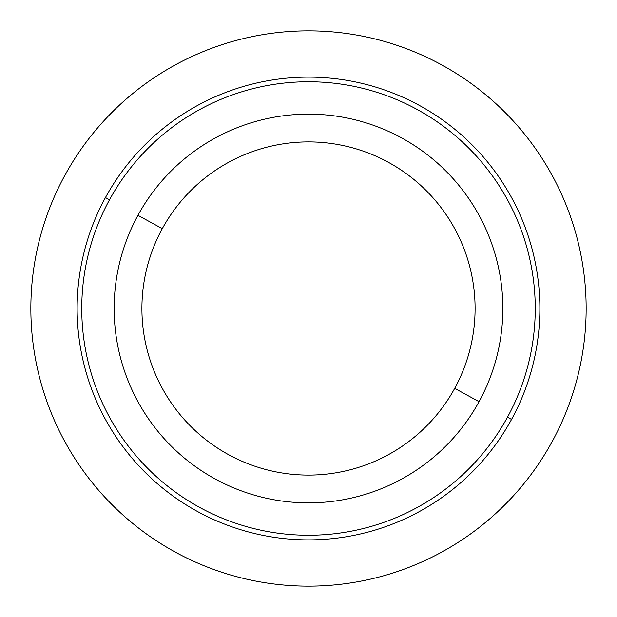 <?xml version="1.0" encoding="UTF-8"?>
<svg xmlns="http://www.w3.org/2000/svg" width="617" height="617" viewBox="0 0 617 617"><rect width="100%" height="100%" fill="white"/><g stroke="black" fill="none" stroke-linecap="round" stroke-linejoin="round"><path stroke-width="0.93" d="M137.938 215.318A194.355 194.355 0 0 0 215.318 479.062A194.355 194.355 0 0 0 479.062 401.682A194.355 194.355 0 0 0 401.682 137.938A194.355 194.355 0 0 0 137.938 215.318L162.302 228.629A166.59 166.59 0 0 0 228.629 454.698A166.59 166.59 0 0 0 454.698 388.371L479.062 401.682A194.355 194.355 0 0 1 215.318 479.062A194.355 194.355 0 0 1 137.938 215.318A194.355 194.355 0 0 1 401.682 137.938A194.355 194.355 0 0 1 479.062 401.682L454.698 388.371A166.59 166.59 0 0 0 388.371 162.302A166.59 166.59 0 0 0 162.302 228.629L137.938 215.318M454.698 388.371A166.59 166.59 0 0 1 228.629 454.698A166.59 166.59 0 0 1 162.302 228.629A166.59 166.59 0 0 1 388.371 162.302A166.59 166.59 0 0 1 454.698 388.371M109.51 199.792A226.748 226.748 0 0 1 417.208 109.51A226.748 226.748 0 0 1 507.49 417.208A226.748 226.748 0 0 1 199.792 507.49A226.748 226.748 0 0 1 109.51 199.792L105.453 197.571A231.375 231.375 0 0 0 197.571 511.547A231.375 231.375 0 0 0 511.547 419.429A231.375 231.375 0 0 0 419.429 105.453A231.375 231.375 0 0 0 105.453 197.571A231.375 231.375 0 0 1 419.429 105.453A231.375 231.375 0 0 1 511.547 419.429L507.49 417.208A226.748 226.748 0 0 0 417.208 109.51A226.748 226.748 0 0 0 109.51 199.792A226.748 226.748 0 0 0 199.792 507.49A226.748 226.748 0 0 0 507.49 417.208L511.547 419.429A231.375 231.375 0 0 1 197.571 511.547A231.375 231.375 0 0 1 105.453 197.571L109.51 199.792M586.15 308.5A277.65 277.65 0 0 0 308.5 30.85A277.65 277.65 0 0 0 30.85 308.5A277.65 277.65 0 0 0 308.5 586.15A277.65 277.65 0 0 0 586.15 308.5"/></g></svg>
